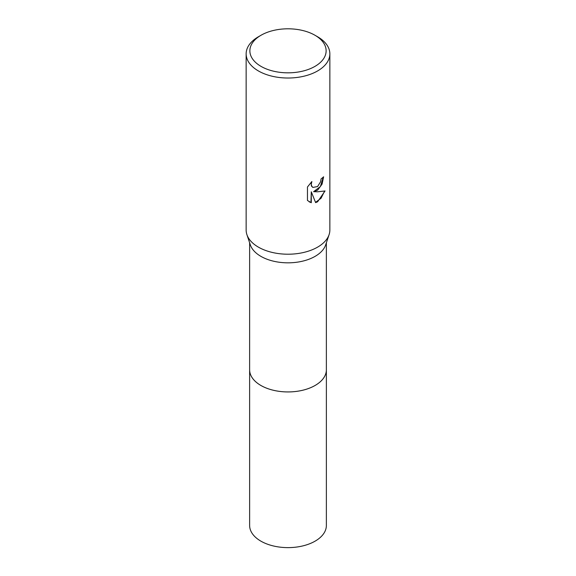 <?xml version="1.0" encoding="UTF-8"?>
<svg xmlns="http://www.w3.org/2000/svg" width="576" height="576" viewBox="0 0 576 576"><rect width="100%" height="100%" fill="white"/><g stroke="black" fill="none" stroke-linecap="round" stroke-linejoin="round"><path stroke-width="0.86" d="M326.369 369.439A38.376 22.154 180 0 1 326.376 369.785A38.369 22.154 180 0 1 315.13 385.445A38.369 22.154 180 0 1 273.319 390.247A38.369 22.154 180 0 1 249.631 369.785A38.376 22.154 180 0 1 249.631 369.439M326.369 369.54A38.369 22.154 180 0 1 315.13 385.452A38.369 22.154 180 0 1 273.125 390.204A38.369 22.154 180 0 1 249.631 369.54M314.964 35.251L317.599 36.77A41.854 24.163 180 0 1 329.854 53.856L329.854 230.047A41.854 24.163 180 0 1 329.098 234.626L325.67 244.872A38.369 22.154 180 0 1 315.13 256.342A38.369 22.154 180 0 1 276.754 261.857A38.369 22.154 180 0 1 250.33 244.872L246.902 234.626A41.854 24.163 180 0 1 246.146 230.047L246.146 53.856A41.854 24.163 180 0 1 258.401 36.77L261.036 35.251A38.138 22.018 180 0 1 314.964 35.251A38.138 22.018 180 0 1 314.964 66.384A38.138 22.018 180 0 1 261.036 66.384A38.138 22.018 180 0 1 261.036 35.251L258.401 36.77M329.098 234.626A41.854 24.163 180 0 1 317.599 247.133A41.854 24.163 180 0 1 275.731 253.152A41.854 24.163 180 0 1 246.902 234.626M317.599 190.174L313.589 191.686L317.599 191.794L325.051 190.951L317.599 201.802L315.626 202.63L311.285 191.801L311.285 202.73L307.462 200.484L307.462 186.998L311.868 181.548L311.27 184.226L311.702 186.149L312.898 187.423L317.599 186.552L320.623 181.721L321.062 178.927A41.854 24.163 0 0 0 323.611 176.803L322.07 184.133L317.599 190.174M329.854 53.856A41.854 24.163 180 0 1 317.599 70.942A41.854 24.163 180 0 1 271.98 76.183A41.854 24.163 180 0 1 246.146 53.856M323.266 177.12L320.371 186.588L313.589 191.686M312.739 187.322L311.371 185.954L311.227 182.189M309.103 201.809L310.954 202.536L311.285 191.801M315.526 202.37L321.048 198.266L324.612 191.066M249.624 369.785L249.631 525.478A38.369 22.154 180 0 0 260.87 541.138A38.369 22.154 180 0 0 302.681 545.94A38.369 22.154 180 0 0 326.369 525.478L326.376 369.785A38.376 22.154 180 0 1 302.681 390.254A38.376 22.154 180 0 1 260.863 385.452A38.376 22.154 180 0 1 249.624 369.785L249.631 242.798M326.369 369.785L326.369 242.798"/></g></svg>
